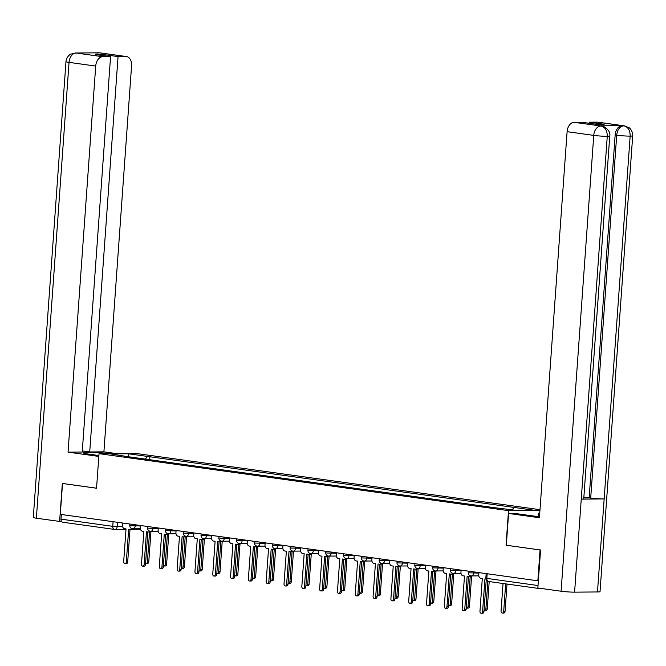 <?xml version="1.0" encoding="UTF-8"?>
<svg xmlns="http://www.w3.org/2000/svg" width="666" height="666" viewBox="0 0 666 666"><rect width="100%" height="100%" fill="white"/><g stroke="black" fill="none" stroke-linecap="round" stroke-linejoin="round"><path stroke-width="1" d="M540.001 509.69L135.206 453.355L99.026 453.654L508.516 510.647L506.043 545.221L540.068 549.958L537.853 580.81L60.306 514.343L62.521 483.491L96.545 488.228L99.026 453.654M62.904 522.227A3.114 2.098 -82.1 0 1 62.696 522.211A3.114 2.098 -82.1 0 1 61.014 519.147L112.745 526.34L122.602 526.598M61.347 514.493L61.014 519.147M539.335 588.195A3.114 2.098 97.9 0 0 540.251 588.677A3.114 2.098 97.9 0 0 540.459 588.694L542.757 588.669M538.361 580.802L537.853 580.81M512.237 509.798L514.002 507.434L533.191 510.106L515.467 510.248L493.797 507.6L127.248 456.585L110.539 453.896L128.263 453.746L147.444 456.418L145.429 459.115M514.002 507.434L147.444 456.418M539.951 510.389L508.516 510.647M149.692 459.707L149.925 456.401M128.23 456.36L128.263 453.746M478.929 572.61L478.762 574.866A3.114 2.298 -90.5 0 0 480.827 578.279L482.309 578.488L479.961 611.28A1.79 1.315 -90.5 0 0 481.285 613.253A1.79 1.315 -90.5 0 0 482.584 611.646L484.94 578.854L485.889 578.987M486.23 579.92L483.957 611.638A1.79 1.315 89.5 0 1 482.659 613.244L481.285 613.253M503.038 583.499L501.057 611.105A1.79 1.315 -90.5 0 0 502.389 613.078A1.79 1.315 -90.5 0 0 503.687 611.471L505.661 583.866M507.017 584.049L505.053 611.463A1.79 1.315 89.5 0 1 503.754 613.07L502.389 613.078M461.113 570.129L460.947 572.385A3.114 2.298 -90.5 0 0 463.012 575.799L464.493 576.007L462.146 608.799A1.79 1.315 -90.5 0 0 463.469 610.772A1.79 1.315 -90.5 0 0 464.768 609.165L467.124 576.373L468.606 576.581A3.114 2.298 -90.5 0 0 468.856 576.598A3.114 2.298 -90.5 0 0 470.387 575.774M466.225 607.975A1.79 1.315 -90.5 0 0 466.758 608.125L468.131 608.108A1.79 1.315 89.5 0 0 469.43 606.501L471.62 575.932A3.114 2.298 89.5 0 1 470.229 576.59A3.114 2.298 89.5 0 1 469.98 576.573M468.481 576.565L466.142 609.157A1.79 1.315 89.5 0 1 464.843 610.764L463.469 610.772M443.298 567.648L443.131 569.905A3.114 2.298 -90.5 0 0 445.196 573.326L446.678 573.526L444.33 606.318A1.79 1.315 -90.5 0 0 445.662 608.299A1.79 1.315 -90.5 0 0 446.961 606.684L449.309 573.892L450.79 574.1A3.114 2.298 -90.5 0 0 451.04 574.117A3.114 2.298 -90.5 0 0 452.58 573.293M453.804 573.443A3.114 2.298 89.5 0 1 452.414 574.109A3.114 2.298 89.5 0 1 452.164 574.092M450.666 574.084L448.326 606.676A1.79 1.315 89.5 0 1 447.028 608.283L445.662 608.299M508.591 513.453L539.418 517.74L567.099 131.677A9.349 6.294 -82.1 0 1 574.092 122.328L601.639 126.074C602.505 125.241 611.188 130.095 609.756 136.022L583.749 498.826A9.582 0.699 -175.9 0 1 581.26 499.117L574.591 592.149A9.582 0.699 -175.9 0 1 561.088 591.225L537.845 587.986L540.567 549.999L506.31 545.238L508.591 513.453L514.66 513.403L530.869 515.659A17.532 1.282 4.1 0 0 539.502 516.591M538.161 516.475L538.394 513.203L539.751 513.195M538.394 513.203L539.735 513.394M574.092 122.328L581.951 122.261L596.678 124.309L604.17 124.251L589.443 122.194L597.302 122.136A9.349 6.294 -82.1 0 1 597.926 122.169L624.583 125.882A9.349 6.294 97.9 0 0 623.967 125.841L597.302 122.136M624.583 125.882L629.062 127.747C628.821 127.298 632.983 130.619 632.7 135.831L600.024 591.666A9.582 0.699 -175.9 0 1 597.485 591.957L604.154 498.934A9.582 0.699 -175.9 0 1 590.7 498.01L616.708 135.198L615.159 134.982A9.349 6.294 -82.1 0 1 622.161 125.633L599.475 125.816A9.349 6.294 -82.1 0 1 600.099 125.857L601.639 126.074M574.591 592.149L597.485 591.957M609.756 136.022A9.582 0.699 -175.9 0 1 607.267 136.314L581.26 499.117L604.154 498.934L630.161 136.122C630.194 130.428 628.13 127.006 623.975 125.866L623.967 125.841M589.443 122.194L589.36 123.293M583.824 497.835L589.16 497.793L615.159 134.982M589.16 497.793L590.7 498.01M561.088 591.225L593.756 135.389A9.582 0.699 -175.9 0 0 607.267 136.314C607.284 130.603 605.211 127.189 601.048 126.057M109.624 453.563A17.532 1.282 4.1 0 0 92.033 452.289A17.532 1.282 4.1 0 0 83.1 452.772A17.532 1.282 4.1 0 0 88.72 454.12L98.893 455.536M115.934 453.513L103.904 451.839L89.719 451.956L118.057 56.593L125.916 56.527L99.251 52.814L76.041 53.005L102.706 56.718A9.349 6.294 97.9 0 0 95.713 66.076L69.048 62.363L36.372 518.198L59.607 521.428L62.338 483.441L96.545 488.203M82.309 450.924L89.719 451.956M103.247 55.636L103.33 54.545L95.837 54.604L110.564 56.652L82.226 452.023L68.04 452.139L95.713 66.076M98.826 456.418L68.04 452.139M103.904 451.839L131.577 65.776A9.349 6.294 97.9 0 0 126.54 56.568A9.349 6.294 97.9 0 0 125.916 56.527M36.372 518.198A9.582 0.699 -175.9 0 1 33.3 517.457L65.976 61.622A9.582 0.699 -175.9 0 0 69.048 62.363A9.349 6.294 -82.1 0 1 76.041 53.005L70.696 54.154C70.987 53.746 66.433 56.444 65.976 61.622M61.53 521.411L59.607 521.428M110.564 56.652L102.706 56.718M103.33 54.545L118.057 56.593M97.586 53.055L98.993 52.822M98.102 52.747L98.968 52.789M484.04 610.456A1.79 1.315 -90.5 0 0 484.573 610.605A1.79 1.315 -90.5 0 0 485.872 608.99L487.853 581.31M489.202 581.576L487.246 608.982A1.79 1.315 89.5 0 1 485.947 610.589L484.573 610.605M466.758 608.125A1.79 1.315 -90.5 0 0 468.056 606.51L470.204 576.59M425.482 565.168L425.324 567.424A3.114 2.298 -90.5 0 0 427.381 570.845L428.871 571.053L426.515 603.846A1.79 1.315 -90.5 0 0 427.847 605.819A1.79 1.315 -90.5 0 0 429.145 604.212L431.493 571.42L432.975 571.619A3.114 2.298 -90.5 0 0 433.225 571.636A3.114 2.298 -90.5 0 0 434.765 570.812M430.602 603.021A1.79 1.315 -90.5 0 0 431.127 603.163L432.5 603.155A1.79 1.315 89.5 0 0 433.799 601.54L435.989 570.97A3.114 2.298 89.5 0 1 434.598 571.628A3.114 2.298 89.5 0 1 434.349 571.611M432.85 571.603L430.511 604.195A1.79 1.315 89.5 0 1 429.22 605.81L427.847 605.819M407.667 562.687L407.509 564.943A3.114 2.298 -90.5 0 0 409.565 568.364L411.055 568.573L408.699 601.365A1.79 1.315 -90.5 0 0 410.031 603.338A1.79 1.315 -90.5 0 0 411.33 601.731L413.678 568.939L415.168 569.147A3.114 2.298 -90.5 0 0 415.409 569.155A3.114 2.298 -90.5 0 0 416.949 568.339M412.787 600.541A1.79 1.315 -90.5 0 0 413.32 600.682L414.685 600.674A1.79 1.315 89.5 0 0 415.984 599.067L418.181 568.489A3.114 2.298 89.5 0 1 416.783 569.147A3.114 2.298 89.5 0 1 416.533 569.13M415.035 569.122L412.704 601.714A1.79 1.315 89.5 0 1 411.405 603.329L410.031 603.338M389.851 560.214L389.693 562.47A3.114 2.298 -90.5 0 0 391.758 565.884L393.24 566.092L390.892 598.884A1.79 1.315 -90.5 0 0 392.216 600.857A1.79 1.315 -90.5 0 0 393.514 599.25L395.862 566.458L397.352 566.666A3.114 2.298 -90.5 0 0 397.602 566.683A3.114 2.298 -90.5 0 0 399.134 565.859M394.971 598.06A1.79 1.315 -90.5 0 0 395.504 598.21L396.869 598.193A1.79 1.315 89.5 0 0 398.168 596.586L400.366 566.008A3.114 2.298 89.5 0 1 398.967 566.666A3.114 2.298 89.5 0 1 398.726 566.649M397.219 566.649L394.888 599.242A1.79 1.315 89.5 0 1 393.589 600.849L392.216 600.857M448.409 605.494A1.79 1.315 -90.5 0 0 448.942 605.644A1.79 1.315 -90.5 0 0 450.241 604.037L452.389 574.109M453.804 573.451L451.615 604.02A1.79 1.315 89.5 0 1 450.316 605.635L448.942 605.644M431.127 603.163A1.79 1.315 -90.5 0 0 432.425 601.556L434.573 571.628M413.32 600.682A1.79 1.315 -90.5 0 0 414.618 599.075L416.758 569.147M372.044 557.733L371.878 559.989A3.114 2.298 -90.5 0 0 373.942 563.403L375.424 563.611L373.077 596.403A1.79 1.315 -90.5 0 0 374.4 598.376A1.79 1.315 -90.5 0 0 375.699 596.769L378.055 563.977L379.537 564.185A3.114 2.298 -90.5 0 0 379.786 564.202A3.114 2.298 -90.5 0 0 381.318 563.378M377.156 595.579A1.79 1.315 -90.5 0 0 377.689 595.729L379.062 595.712A1.79 1.315 89.5 0 0 380.361 594.105L382.55 563.536A3.114 2.298 89.5 0 1 381.152 564.194A3.114 2.298 89.5 0 1 380.91 564.177M379.412 564.169L377.073 596.761A1.79 1.315 89.5 0 1 375.774 598.368L374.4 598.376M395.504 598.21A1.79 1.315 -90.5 0 0 396.803 596.594L398.942 566.666M354.229 555.253L354.062 557.509A3.114 2.298 -90.5 0 0 356.127 560.93L357.609 561.13L355.261 593.922A1.79 1.315 -90.5 0 0 356.593 595.904A1.79 1.315 -90.5 0 0 357.892 594.288L360.239 561.496L361.721 561.704A3.114 2.298 -90.5 0 0 361.971 561.721A3.114 2.298 -90.5 0 0 363.511 560.897M359.34 593.098A1.79 1.315 -90.5 0 0 359.873 593.248L361.247 593.24A1.79 1.315 89.5 0 0 362.545 591.624L364.735 561.055A3.114 2.298 89.5 0 1 363.345 561.713A3.114 2.298 89.5 0 1 363.095 561.696M361.596 561.688L359.257 594.28A1.79 1.315 89.5 0 1 357.958 595.887L356.593 595.904M377.689 595.729A1.79 1.315 -90.5 0 0 378.987 594.114L381.135 564.194M336.413 552.772L336.255 555.028A3.114 2.298 -90.5 0 0 338.311 558.449L339.802 558.657L337.446 591.45A1.79 1.315 -90.5 0 0 338.778 593.423A1.79 1.315 -90.5 0 0 340.076 591.808L342.424 559.015L343.906 559.224A3.114 2.298 -90.5 0 0 344.155 559.24A3.114 2.298 -90.5 0 0 345.696 558.416M346.928 558.574A3.114 2.298 89.5 0 1 345.529 559.232A3.114 2.298 89.5 0 1 345.279 559.215M343.781 559.207L341.442 591.799A1.79 1.315 89.5 0 1 340.143 593.406L338.778 593.423M359.873 593.248A1.79 1.315 -90.5 0 0 361.172 591.641L363.32 561.713M318.598 550.291L318.44 552.547A3.114 2.298 -90.5 0 0 320.496 555.968L321.986 556.177L319.63 588.969A1.79 1.315 -90.5 0 0 320.962 590.942A1.79 1.315 -90.5 0 0 322.261 589.335L324.608 556.543L326.099 556.743A3.114 2.298 -90.5 0 0 326.34 556.759A3.114 2.298 -90.5 0 0 327.88 555.943M329.112 556.093A3.114 2.298 89.5 0 1 327.714 556.751A3.114 2.298 89.5 0 1 327.464 556.734M325.965 556.726L323.634 589.318A1.79 1.315 89.5 0 1 322.336 590.933L320.962 590.942M341.533 590.625A1.79 1.315 -90.5 0 0 342.058 590.767A1.79 1.315 -90.5 0 0 343.356 589.16L345.504 559.232M346.919 558.574L344.73 589.144A1.79 1.315 89.5 0 1 343.431 590.759L342.058 590.767M300.782 547.818L300.624 550.066A3.114 2.298 -90.5 0 0 302.689 553.488L304.171 553.696L301.823 586.488A1.79 1.315 -90.5 0 0 303.147 588.461A1.79 1.315 -90.5 0 0 304.445 586.854L306.793 554.062L308.283 554.27A3.114 2.298 -90.5 0 0 308.533 554.287A3.114 2.298 -90.5 0 0 310.065 553.463M305.902 585.664A1.79 1.315 -90.5 0 0 306.435 585.814L307.8 585.797A1.79 1.315 89.5 0 0 309.099 584.19L311.297 553.613A3.114 2.298 89.5 0 1 309.898 554.27A3.114 2.298 89.5 0 1 309.648 554.254M308.15 554.254L305.819 586.846A1.79 1.315 89.5 0 1 304.52 588.453L303.147 588.461M323.718 588.145A1.79 1.315 -90.5 0 0 324.242 588.286A1.79 1.315 -90.5 0 0 325.541 586.679L327.689 556.751M329.104 556.093L326.914 586.671A1.79 1.315 89.5 0 1 325.616 588.278L324.242 588.286M282.975 545.337L282.809 547.594A3.114 2.298 -90.5 0 0 284.873 551.007L286.355 551.215L284.007 584.007A1.79 1.315 -90.5 0 0 285.331 585.98A1.79 1.315 -90.5 0 0 286.63 584.373L288.986 551.581L290.468 551.789A3.114 2.298 -90.5 0 0 290.717 551.806A3.114 2.298 -90.5 0 0 292.249 550.982M288.087 583.183A1.79 1.315 -90.5 0 0 288.619 583.333L289.993 583.316A1.79 1.315 89.5 0 0 291.292 581.709L293.481 551.132A3.114 2.298 89.5 0 1 292.083 551.789A3.114 2.298 89.5 0 1 291.841 551.781M290.343 551.773L288.003 584.365A1.79 1.315 89.5 0 1 286.705 585.972L285.331 585.98M306.435 585.814A1.79 1.315 -90.5 0 0 307.734 584.199L309.873 554.27M265.16 542.857L264.993 545.113A3.114 2.298 -90.5 0 0 267.058 548.534L268.54 548.734L266.192 581.526A1.79 1.315 -90.5 0 0 267.516 583.508A1.79 1.315 -90.5 0 0 268.814 581.893L271.17 549.1L272.652 549.308A3.114 2.298 -90.5 0 0 272.902 549.325A3.114 2.298 -90.5 0 0 274.434 548.501M270.271 580.702A1.79 1.315 -90.5 0 0 270.804 580.852L272.178 580.844A1.79 1.315 89.5 0 0 273.476 579.229L275.666 548.659A3.114 2.298 89.5 0 1 274.275 549.317A3.114 2.298 89.5 0 1 274.026 549.3M272.527 549.292L270.188 581.884A1.79 1.315 89.5 0 1 268.889 583.491L267.516 583.508M288.619 583.333A1.79 1.315 -90.5 0 0 289.918 581.718L292.066 551.789L290.717 551.806M247.344 540.376L247.186 542.632A3.114 2.298 -90.5 0 0 249.242 546.053L250.724 546.262L248.376 579.054A1.79 1.315 -90.5 0 0 249.708 581.027A1.79 1.315 -90.5 0 0 251.007 579.412L253.355 546.62L254.837 546.828A3.114 2.298 -90.5 0 0 255.086 546.844A3.114 2.298 -90.5 0 0 256.626 546.02M252.464 578.23A1.79 1.315 -90.5 0 0 252.988 578.371L254.362 578.363A1.79 1.315 89.5 0 0 255.661 576.748L257.85 546.178A3.114 2.298 89.5 0 1 256.46 546.836A3.114 2.298 89.5 0 1 256.21 546.819M254.712 546.811L252.372 579.403A1.79 1.315 89.5 0 1 251.074 581.01L249.708 581.027M270.804 580.852A1.79 1.315 -90.5 0 0 272.103 579.245L274.25 549.317L272.902 549.325M229.529 537.895L229.37 540.151A3.114 2.298 -90.5 0 0 231.427 543.573L232.917 543.781L230.561 576.573A1.79 1.315 -90.5 0 0 231.893 578.546A1.79 1.315 -90.5 0 0 233.192 576.939L235.539 544.147L237.021 544.347A3.114 2.298 -90.5 0 0 237.271 544.363A3.114 2.298 -90.5 0 0 238.811 543.548M234.648 575.749A1.79 1.315 -90.5 0 0 235.173 575.89L236.547 575.882A1.79 1.315 89.5 0 0 237.845 574.275L240.035 543.697A3.114 2.298 89.5 0 1 238.644 544.355A3.114 2.298 89.5 0 1 238.395 544.338M236.896 544.33L234.565 576.923A1.79 1.315 89.5 0 1 233.267 578.538L231.893 578.546M252.988 578.371A1.79 1.315 -90.5 0 0 254.287 576.764L256.435 546.836L255.086 546.844M211.713 535.422L211.555 537.67A3.114 2.298 -90.5 0 0 213.62 541.092L215.101 541.3L212.754 574.092A1.79 1.315 -90.5 0 0 214.077 576.065A1.79 1.315 -90.5 0 0 215.376 574.458L217.724 541.666L219.214 541.874A3.114 2.298 -90.5 0 0 219.455 541.891A3.114 2.298 -90.5 0 0 220.995 541.067M216.833 573.268A1.79 1.315 -90.5 0 0 217.366 573.409L218.731 573.401A1.79 1.315 89.5 0 0 220.03 571.794L222.228 541.217A3.114 2.298 89.5 0 1 220.829 541.874A3.114 2.298 89.5 0 1 220.579 541.858M219.081 541.858L216.75 574.442A1.79 1.315 89.5 0 1 215.451 576.057L214.077 576.065M235.173 575.89A1.79 1.315 -90.5 0 0 236.472 574.283L238.619 544.355L237.271 544.363M193.906 532.942L193.739 535.198A3.114 2.298 -90.5 0 0 195.804 538.611L197.286 538.819L194.938 571.611A1.79 1.315 -90.5 0 0 196.262 573.584A1.79 1.315 -90.5 0 0 197.561 571.977L199.917 539.185L201.398 539.393A3.114 2.298 -90.5 0 0 201.648 539.41A3.114 2.298 -90.5 0 0 203.18 538.586M199.017 570.787A1.79 1.315 -90.5 0 0 199.55 570.937L200.924 570.92A1.79 1.315 89.5 0 0 202.223 569.313L204.412 538.736A3.114 2.298 89.5 0 1 203.013 539.393A3.114 2.298 89.5 0 1 202.772 539.377M201.274 539.377L198.934 571.969A1.79 1.315 89.5 0 1 197.636 573.576L196.262 573.584M217.366 573.409A1.79 1.315 -90.5 0 0 218.664 571.803L220.804 541.874L219.455 541.891M176.09 530.461L175.924 532.717A3.114 2.298 -90.5 0 0 177.989 536.13L179.47 536.338L177.123 569.13A1.79 1.315 -90.5 0 0 178.446 571.112A1.79 1.315 -90.5 0 0 179.745 569.497L182.101 536.704L183.583 536.913A3.114 2.298 -90.5 0 0 183.833 536.929A3.114 2.298 -90.5 0 0 185.364 536.105M181.202 568.306A1.79 1.315 -90.5 0 0 181.735 568.456L183.108 568.439A1.79 1.315 89.5 0 0 184.407 566.833L186.597 536.263A3.114 2.298 89.5 0 1 185.206 536.921A3.114 2.298 89.5 0 1 184.957 536.904M183.458 536.896L181.119 569.488A1.79 1.315 89.5 0 1 179.82 571.095L178.446 571.112M199.55 570.937A1.79 1.315 -90.5 0 0 200.849 569.322L202.988 539.393L201.648 539.41M158.275 527.98L158.108 530.236A3.114 2.298 -90.5 0 0 160.173 533.657L161.655 533.857L159.307 566.649A1.79 1.315 -90.5 0 0 160.639 568.631A1.79 1.315 -90.5 0 0 161.938 567.016L164.286 534.224L165.767 534.432A3.114 2.298 -90.5 0 0 166.017 534.448A3.114 2.298 -90.5 0 0 167.557 533.624M168.781 533.774A3.114 2.298 89.5 0 1 167.391 534.44A3.114 2.298 89.5 0 1 167.141 534.423M165.643 534.415L163.303 567.007A1.79 1.315 89.5 0 1 162.005 568.614L160.639 568.631M181.735 568.456A1.79 1.315 -90.5 0 0 183.033 566.849L185.181 536.921L183.833 536.929M140.459 525.499L140.301 527.755A3.114 2.298 -90.5 0 0 142.358 531.177L143.848 531.385L141.492 564.177A1.79 1.315 -90.5 0 0 142.824 566.15A1.79 1.315 -90.5 0 0 144.122 564.543L146.47 531.751L147.952 531.951A3.114 2.298 -90.5 0 0 148.202 531.967A3.114 2.298 -90.5 0 0 149.742 531.143M145.579 563.353A1.79 1.315 -90.5 0 0 146.104 563.494L147.477 563.486A1.79 1.315 89.5 0 0 148.776 561.879L150.966 531.302A3.114 2.298 89.5 0 1 149.575 531.959A3.114 2.298 89.5 0 1 149.326 531.943M147.827 531.934L145.496 564.527A1.79 1.315 89.5 0 1 144.197 566.142L142.824 566.15M163.386 565.825A1.79 1.315 -90.5 0 0 163.919 565.975A1.79 1.315 -90.5 0 0 165.218 564.368L167.366 534.44L166.017 534.448M168.781 533.782L166.592 564.352A1.79 1.315 89.5 0 1 165.293 565.967L163.919 565.975M122.644 523.026L122.486 525.274A3.114 2.298 -90.5 0 0 124.55 528.696L126.032 528.904L123.676 561.696A1.79 1.315 -90.5 0 0 125.008 563.669A1.79 1.315 -90.5 0 0 126.307 562.062L128.655 529.27L130.145 529.478A3.114 2.298 -90.5 0 0 130.386 529.495A3.114 2.298 -90.5 0 0 131.926 528.671M133.158 528.821A3.114 2.298 89.5 0 1 131.76 529.478A3.114 2.298 89.5 0 1 131.51 529.462M130.012 529.453L127.681 562.046A1.79 1.315 89.5 0 1 126.382 563.661L125.008 563.669M146.104 563.494A1.79 1.315 -90.5 0 0 147.402 561.888L149.55 531.959L148.202 531.967M129.887 524.034L129.787 525.482L130.786 525.724L140.426 525.982M135.265 524.775L135.173 526.023A3.114 2.298 89.5 0 1 132.917 528.821A3.114 2.298 89.5 0 1 132.667 528.804M147.702 526.506L147.594 527.963L148.593 528.205L158.242 528.454M153.08 527.256L152.989 528.504A3.114 2.298 89.5 0 1 150.732 531.302A3.114 2.298 89.5 0 1 150.483 531.285M165.518 528.987L165.409 530.444L166.408 530.677L176.057 530.935M170.896 529.736L170.804 530.977A3.114 2.298 89.5 0 1 168.548 533.782A3.114 2.298 89.5 0 1 168.298 533.766M183.325 531.468L183.225 532.917L184.224 533.158L193.864 533.416M188.703 532.217L188.62 533.458A3.114 2.298 89.5 0 1 186.363 536.263A3.114 2.298 89.5 0 1 186.114 536.247M201.14 533.949L201.04 535.397L202.039 535.639L211.68 535.897M206.518 534.698L206.435 535.939A3.114 2.298 89.5 0 1 204.171 538.736A3.114 2.298 89.5 0 1 203.929 538.719M218.956 536.43L218.856 537.878L219.855 538.12L229.495 538.378M224.334 537.179L224.242 538.419A3.114 2.298 89.5 0 1 221.986 541.217A3.114 2.298 89.5 0 1 221.736 541.2M236.771 538.902L236.663 540.359L237.662 540.601L247.311 540.859M242.149 539.651L242.058 540.9A3.114 2.298 89.5 0 1 239.802 543.697A3.114 2.298 89.5 0 1 239.552 543.681M254.587 541.383L254.479 542.84L255.478 543.073L265.126 543.331M259.965 542.132L259.873 543.381A3.114 2.298 89.5 0 1 257.617 546.178A3.114 2.298 89.5 0 1 257.367 546.162M272.402 543.864L272.294 545.312L273.293 545.554L282.933 545.812M277.78 544.613L277.689 545.854A3.114 2.298 89.5 0 1 275.433 548.659A3.114 2.298 89.5 0 1 275.183 548.642M290.21 546.345L290.11 547.793L291.109 548.035L300.749 548.293M295.587 547.094L295.504 548.334A3.114 2.298 89.5 0 1 293.24 551.132A3.114 2.298 89.5 0 1 292.998 551.115M308.025 548.826L307.925 550.274L308.924 550.516L318.564 550.774M313.403 549.575L313.311 550.815A3.114 2.298 89.5 0 1 311.055 553.613A3.114 2.298 89.5 0 1 310.806 553.596M325.84 551.298L325.732 552.755L326.731 552.996L336.38 553.255M331.218 552.047L331.127 553.296A3.114 2.298 89.5 0 1 328.871 556.093A3.114 2.298 89.5 0 1 328.621 556.077M343.656 553.779L343.548 555.236L344.547 555.469L354.195 555.727M349.034 554.528L348.942 555.777A3.114 2.298 89.5 0 1 346.686 558.574A3.114 2.298 89.5 0 1 346.437 558.558M361.471 556.26L361.363 557.708L362.362 557.95L372.011 558.208M366.849 557.009L366.758 558.25A3.114 2.298 89.5 0 1 364.502 561.055A3.114 2.298 89.5 0 1 364.252 561.038M379.279 558.741L379.179 560.189L380.178 560.431L389.818 560.689M384.657 559.49L384.573 560.73A3.114 2.298 89.5 0 1 382.309 563.528A3.114 2.298 89.5 0 1 382.068 563.511M397.094 561.222L396.994 562.67L397.993 562.912L407.634 563.17M402.472 561.971L402.389 563.211A3.114 2.298 89.5 0 1 400.124 566.008A3.114 2.298 89.5 0 1 399.875 565.992M414.91 563.694L414.801 565.151L415.809 565.392L425.449 565.65M420.288 564.443L420.196 565.692A3.114 2.298 89.5 0 1 417.94 568.489A3.114 2.298 89.5 0 1 417.69 568.473M432.725 566.175L432.617 567.632L433.616 567.873L443.265 568.123M438.103 566.924L438.012 568.173A3.114 2.298 89.5 0 1 435.755 570.97A3.114 2.298 89.5 0 1 435.506 570.953M450.541 568.656L450.432 570.104L451.431 570.346L461.08 570.604M455.919 569.405L455.827 570.645A3.114 2.298 89.5 0 1 453.571 573.451A3.114 2.298 89.5 0 1 453.321 573.434M468.348 571.137L468.248 572.585L469.247 572.827L478.887 573.085M473.726 571.886L473.643 573.126A3.114 2.298 89.5 0 1 471.378 575.923A3.114 2.298 89.5 0 1 471.137 575.915M117.449 522.302L117.141 526.648A3.114 2.298 -90.5 0 1 114.885 529.445A3.114 2.298 -90.5 0 1 114.635 529.428A3.114 2.098 -82.1 0 1 114.427 529.412A3.114 2.098 -82.1 0 1 112.745 526.34L113.078 521.694M486.163 573.617L485.839 578.171L486.838 578.404L538.02 585.531M487.171 573.759L486.838 578.404A3.114 2.098 -82.1 0 0 488.519 581.476A3.114 2.098 -82.1 0 0 488.727 581.493M482.584 611.646L483.957 611.638M505.053 611.463L503.687 611.471M464.768 609.165L466.142 609.157M446.961 606.684L448.326 606.676M622.161 125.633L623.967 125.866M601.032 126.057L599.475 125.816M600.757 126.032A9.349 6.294 -82.1 0 0 593.756 135.389L567.099 131.677M632.7 135.831A9.582 0.699 -175.9 0 1 630.161 136.122A9.582 0.699 -175.9 0 1 616.708 135.198C617.415 129.595 619.746 126.482 623.701 125.849M98.202 52.747L99.875 52.855A9.349 6.294 97.9 0 0 99.251 52.814M75.275 52.93L76.307 53.005M487.246 608.982L485.872 608.99M469.43 606.501L468.056 606.51M429.145 604.212L430.511 604.195M411.33 601.731L412.704 601.714M393.514 599.25L394.888 599.242M451.615 604.02L450.241 604.037M433.799 601.54L432.425 601.556M415.984 599.067L414.618 599.075M375.699 596.769L377.073 596.761M398.168 596.586L396.803 596.594M357.892 594.288L359.257 594.28M380.361 594.105L378.987 594.114M340.076 591.808L341.442 591.799M362.545 591.624L361.172 591.641M322.261 589.335L323.634 589.318M344.73 589.144L343.356 589.16M304.445 586.854L305.819 586.846M326.914 586.671L325.541 586.679M286.63 584.373L288.003 584.365M309.099 584.19L307.734 584.199M268.814 581.893L270.188 581.884M291.292 581.709L289.918 581.718M251.007 579.412L252.372 579.403M273.476 579.229L272.103 579.245M233.192 576.939L234.565 576.923M255.661 576.748L254.287 576.764M215.376 574.458L216.75 574.442M237.845 574.275L236.472 574.283M197.561 571.977L198.934 571.969M220.03 571.794L218.664 571.803M179.745 569.497L181.119 569.488M202.223 569.313L200.849 569.322M161.938 567.016L163.303 567.007M184.407 566.833L183.033 566.849M144.122 564.543L145.496 564.527M166.592 564.352L165.218 564.368M126.307 562.062L127.681 562.046M148.776 561.879L147.402 561.888M468.248 572.585A3.114 3.114 0 0 0 471.378 575.923L478.812 575.865M450.432 570.104A3.114 3.114 0 0 0 453.571 573.451L460.997 573.384M432.617 567.632A3.114 3.114 0 0 0 435.755 570.97L443.181 570.904M414.801 565.151A3.114 3.114 0 0 0 417.94 568.489L425.366 568.431M396.994 562.67A3.114 3.114 0 0 0 400.124 566.008L407.559 565.95M379.179 560.189A3.114 3.114 0 0 0 382.309 563.528L389.743 563.469M361.363 557.708A3.114 3.114 0 0 0 364.502 561.055L371.928 560.988M343.548 555.236A3.114 3.114 0 0 0 346.686 558.574L354.112 558.508M325.732 552.755A3.114 3.114 0 0 0 328.871 556.093L336.297 556.035M307.925 550.274A3.114 3.114 0 0 0 311.055 553.613L318.49 553.554M290.11 547.793A3.114 3.114 0 0 0 293.24 551.132L300.674 551.073M272.294 545.312A3.114 3.114 0 0 0 275.433 548.659L282.859 548.593M254.479 542.84A3.114 3.114 0 0 0 257.617 546.178L265.043 546.112M236.663 540.359A3.114 3.114 0 0 0 239.802 543.697L247.228 543.639M218.856 537.878A3.114 3.114 0 0 0 221.986 541.217L229.42 541.158M201.04 535.397A3.114 3.114 0 0 0 204.171 538.736L211.605 538.677M183.225 532.917A3.114 3.114 0 0 0 186.363 536.263L193.789 536.197M165.409 530.444A3.114 3.114 0 0 0 168.548 533.782L175.974 533.716M147.594 527.963A3.114 3.114 0 0 0 150.732 531.302L158.158 531.243M129.787 525.482A3.114 3.114 0 0 0 132.917 528.821L140.343 528.762M140.459 529.229L132.517 529.295M125.999 529.353L114.885 529.445A3.114 3.114 0 0 1 114.427 529.412L62.696 522.211M540.251 588.677L488.519 581.476A3.114 3.114 0 0 1 485.839 578.171M468.856 576.598L470.229 576.59M451.04 574.117L452.414 574.109M98.16 52.747L95.812 53.072M126.54 56.568L99.875 52.855M76.931 53.047L78.163 53.213M433.225 571.636L434.598 571.628M415.409 569.155L416.783 569.147M397.602 566.683L398.967 566.666M379.786 564.202L381.152 564.194M361.971 561.721L363.345 561.713M344.155 559.24L345.529 559.232M326.34 556.759L327.714 556.751M308.533 554.287L309.898 554.27M130.386 529.495L131.76 529.478"/></g></svg>
